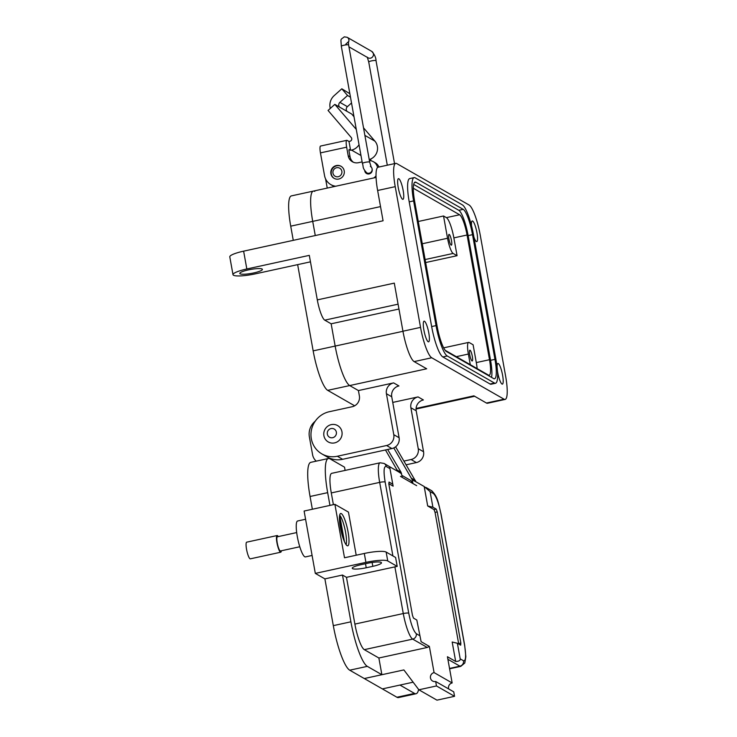 <?xml version="1.0" encoding="UTF-8"?>
<svg xmlns="http://www.w3.org/2000/svg" width="737" height="737" viewBox="0 0 737 737"><rect width="100%" height="100%" fill="white"/><g stroke="black" fill="none" stroke-linecap="round" stroke-linejoin="round"><path stroke-width="1.11" d="M473.919 237.111A10.567 2.128 77.7 0 0 476.747 241.616A10.567 2.128 77.7 0 0 476.94 232.68A10.567 2.128 77.7 0 0 472.251 220.953A10.567 2.128 77.7 0 0 471.505 225.697M403.139 190.395A10.567 2.128 77.7 0 0 398.45 178.667A10.567 2.128 77.7 0 0 398.247 187.594A10.567 2.128 77.7 0 0 402.946 199.322A10.567 2.128 77.7 0 0 403.139 190.395M428.787 332.912A10.567 2.128 77.7 0 0 424.088 321.175A10.567 2.128 77.7 0 0 423.895 330.102A10.567 2.128 77.7 0 0 428.593 341.839A10.567 2.128 77.7 0 0 428.787 332.912M497.466 371.006A10.567 2.128 77.7 0 0 497.696 372.397A10.567 2.128 77.7 0 0 502.394 384.124A10.567 2.128 77.7 0 0 502.588 375.197A10.567 2.128 77.7 0 0 497.89 363.47A10.567 2.128 77.7 0 0 497.088 367.044M240.087 273.805A11.488 2.008 -10.2 0 1 239.774 273.445A11.488 2.008 -10.2 0 1 249.567 269.65A11.488 2.008 -10.2 0 1 262.086 269.014A11.488 2.008 -10.2 0 1 262.39 269.373A11.488 2.008 -10.2 0 1 252.598 273.169A11.488 2.008 -10.2 0 1 240.087 273.805M311.327 438.773A22.976 22.147 119.8 0 1 329.31 411.716L352.185 406.732A9.194 8.862 -60.2 0 0 359.38 395.907L358.422 390.564L393.613 382.89A9.194 8.862 -60.2 0 0 386.418 393.715L393.788 434.692A9.194 8.862 119.8 0 1 386.593 445.517L337.325 456.249A22.976 22.147 119.8 0 1 321.894 453.918A22.976 22.147 119.8 0 1 311.327 438.773M451.477 240.511A5.518 1.105 77.7 0 0 449.026 234.394A5.518 1.105 77.7 0 0 448.925 239.046A5.518 1.105 77.7 0 0 451.376 245.172A5.518 1.105 77.7 0 0 451.477 240.511M472.306 356.303A5.518 1.105 77.7 0 0 469.856 350.186A5.518 1.105 77.7 0 0 469.755 354.838A5.518 1.105 77.7 0 0 472.205 360.964A5.518 1.105 77.7 0 0 472.306 356.303M414.12 177.617L409.717 178.575A27.573 5.546 77.7 0 0 409.21 201.864L431.652 326.565A27.573 5.546 77.7 0 0 442.836 356.938L490.05 383.995A27.573 5.546 77.7 0 0 491.118 384.217L495.513 383.258A27.573 5.546 -102.3 0 1 494.453 383.037L447.239 355.98A27.573 5.546 -102.3 0 1 436.046 325.607L413.614 200.906A27.573 5.546 -102.3 0 1 414.12 177.617A27.573 5.546 -102.3 0 1 415.18 177.838L462.403 204.895A27.573 5.546 -102.3 0 1 473.587 235.269L496.019 359.969A27.573 5.546 -102.3 0 1 495.513 383.258M469.11 205.024A27.573 5.546 -102.3 0 1 480.294 235.407L505.619 376.137A27.573 5.546 -102.3 0 1 505.103 399.426A27.573 5.546 -102.3 0 1 504.044 399.196L431.735 357.767A27.573 5.546 -102.3 0 1 420.541 327.385L395.225 186.654A27.573 5.546 -102.3 0 1 395.732 163.365A27.573 5.546 -102.3 0 1 396.792 163.586L469.11 205.024M395.732 163.365L378.136 167.198A27.573 5.546 77.7 0 0 377.63 190.487L383.074 220.778L243.625 251.16A18.388 3.224 169.8 0 0 229.787 256.854L232.993 274.671A18.388 3.224 169.8 0 0 255.343 273.851L310.461 261.838M243.625 251.16L246.831 268.977L309.3 255.361L317.306 299.895L394.295 283.119L402.946 331.217A27.573 5.546 77.7 0 0 414.139 361.6L426.686 368.786L349.697 385.562L358.422 390.564L349.697 385.562A35.846 7.204 -102.3 0 1 335.16 346.077L331.153 323.801L324.768 320.153A18.388 3.694 -102.3 0 1 317.306 299.895M392.757 402.42L418.072 396.911A9.194 8.862 -60.2 0 0 410.877 407.727L418.248 448.704A9.194 8.862 119.8 0 1 411.053 459.529L403.996 461.067M416.073 408.445L473.9 395.843L486.448 403.038A27.573 5.546 77.7 0 0 487.507 403.259L505.103 399.426M415.981 182.288A22.976 4.625 77.7 0 0 415.097 182.103A22.976 4.625 77.7 0 0 414.673 201.514L437.115 326.215A22.976 4.625 77.7 0 0 446.438 351.521L493.652 378.578A22.976 4.625 77.7 0 0 494.536 378.772A22.976 4.625 77.7 0 0 494.96 359.361L472.528 234.661A22.976 4.625 77.7 0 0 463.204 209.345L415.981 182.288L414.369 182.647M293.271 240.345L290.728 226.167L312.718 221.376L315.27 235.545L312.718 221.376A35.846 7.204 -102.3 0 1 313.382 191.095A35.846 7.204 -102.3 0 1 314.763 191.39M327.237 188.082L325.579 178.888M246.831 268.977A18.388 3.224 169.8 0 0 232.993 274.671M418.072 396.911L423.388 399.951A9.194 8.862 -60.2 0 0 416.193 410.776L423.563 451.753A9.194 8.862 119.8 0 1 416.368 462.578L406.188 464.789M393.613 382.89L398.929 385.939A9.194 8.862 -60.2 0 0 391.734 396.764L399.104 437.732A9.194 8.862 119.8 0 1 391.909 448.557L342.641 459.298A22.976 22.147 119.8 0 1 327.21 456.968L321.894 453.918M413.687 184.453L458.801 210.303A22.976 4.625 -102.3 0 1 468.124 235.619L490.566 360.319A22.976 4.625 -102.3 0 1 491.551 377.381M398.957 309.033L331.153 323.801L335.16 346.077A35.846 7.204 -102.3 0 0 349.697 385.562L327.707 390.352A35.846 7.204 -102.3 0 1 313.161 350.867L297.647 264.629M445.13 350.268L488.447 375.087A18.388 3.694 77.7 0 0 489.156 375.234A18.388 3.694 77.7 0 0 489.497 359.711L467.065 235.011A18.388 3.694 77.7 0 0 459.602 214.762L413.337 188.248M418.266 221.496L443.536 215.987L446.401 217.636A18.388 3.694 -102.3 0 1 453.863 237.885L457.069 255.702L425.654 262.547M470.289 364.677L468.373 354.046A13.791 2.773 -102.3 0 1 468.631 342.401A13.791 2.773 -102.3 0 1 469.165 342.521L473.099 344.769L476.305 362.586A18.388 3.694 -102.3 0 1 477.152 368.611M457.069 255.702L453.135 253.445A13.791 2.773 -102.3 0 1 447.543 238.254L443.536 215.987M290.728 226.167A35.846 7.204 -102.3 0 1 291.382 195.895L376.073 177.442M354.654 405.801L327.707 390.352M380.522 206.6L312.718 221.376A35.846 7.204 -102.3 0 1 313.382 191.095M369.237 159.579A11.405 10.991 -60.2 0 0 374.921 141.145L363.525 127.842M359.03 144.645A11.405 10.991 119.8 0 1 351.549 150.099L350.582 150.311L348.988 141.467L349.964 141.255A2.285 2.202 -60.2 0 0 351.254 137.533L328.057 110.449L334.819 104.378L356.293 129.436M344.216 170.855A6.955 6.707 -60.2 0 0 333.695 166.765A6.955 6.707 -60.2 0 0 334.101 178.336A6.955 6.707 -60.2 0 0 344.216 170.855M364.741 170.726A3.878 3.74 -60.2 0 0 370.637 173.241A3.878 3.74 -60.2 0 0 372.194 169.344M354 116.732L351.715 114.06L334.819 104.378M351.531 102.968L347.403 106.662A3.363 3.243 -60.2 0 0 347.026 111.37M330.287 108.45A12.483 12.032 119.8 0 1 334.147 95.653L341.802 88.79L347.551 95.497L339.895 102.36A3.363 3.243 -60.2 0 0 339.517 107.068M350.582 150.311L349.246 149.547A2.322 0.47 77.7 0 0 349.154 149.528A2.322 0.47 77.7 0 0 349.108 151.481L350.066 156.815L348.196 155.747L346.648 147.179A8.116 1.631 -102.3 0 1 346.805 140.325A8.116 1.631 -102.3 0 1 347.118 140.399L348.988 141.467M350.48 97.173L347.551 95.497M341.802 88.79L349.863 93.737M370.619 159.072A8.116 1.631 -102.3 0 1 370.987 160.777M335.74 186.231A13.69 13.192 119.8 0 1 330.83 184.619A13.69 13.192 119.8 0 1 324.538 175.599L320.448 152.891A8.116 1.631 -102.3 0 1 320.604 146.037L346.805 140.325M376.017 175.811A9.12 8.798 119.8 0 1 373.843 177.921M369.412 160.583A9.12 8.798 119.8 0 1 377.537 167.529M348.196 155.747A9.12 8.798 -60.2 0 0 358.514 162.684L362.125 161.891M353.364 162.232A9.12 8.798 119.8 0 1 350.066 156.815M330.83 184.619L332.709 185.696A13.69 13.192 -60.2 0 0 334.423 186.516M366.943 172.965A3.878 3.74 -60.2 0 0 367.579 173.914M373.383 161.707L375.253 162.776A9.12 8.798 119.8 0 1 378.938 167.023M334.303 178.446A6.955 6.707 119.8 0 1 333.999 167.069A6.955 6.707 119.8 0 1 341.213 166.378M341.857 171.251A4.634 4.468 119.8 0 1 338.228 176.714A4.634 4.468 119.8 0 1 332.977 173.186A4.634 4.468 119.8 0 1 336.606 167.732A4.634 4.468 119.8 0 1 341.857 171.251M341.959 431.799A9.424 9.084 119.8 0 1 328.251 441.942A9.424 9.084 119.8 0 1 327.698 426.262A9.424 9.084 119.8 0 1 341.959 431.799M336.358 432.149A4.717 4.542 119.8 0 1 332.663 437.704A4.717 4.542 119.8 0 1 327.329 434.121A4.717 4.542 119.8 0 1 331.024 428.565A4.717 4.542 119.8 0 1 336.358 432.149M305.579 519.253L297.637 520.985A18.388 3.694 77.7 0 0 297.297 536.508A18.388 3.694 77.7 0 0 305.459 556.905L312.092 555.458M347.099 545.684A16.546 3.326 -102.3 0 1 340.66 528.899A16.546 3.326 -102.3 0 1 340.697 513.477A16.546 3.326 -102.3 0 1 341.332 513.615A16.546 3.326 -102.3 0 1 347.772 530.391A16.546 3.326 -102.3 0 1 347.744 545.813A16.546 3.326 -102.3 0 1 347.099 545.684M315.316 573.395L365.911 562.368A18.388 3.224 -10.2 0 1 387.754 560.968L397.206 566.385L395.603 557.476L386.151 552.068A18.388 3.224 169.8 0 0 364.308 553.459L344.511 557.771L334.893 504.329L304.105 511.045L315.316 573.395L324.888 578.877L333.308 625.639A40.443 8.135 77.7 0 0 349.716 670.191L396.93 697.248A40.443 8.135 77.7 0 0 398.487 697.571L416.083 693.738A40.443 8.135 -102.3 0 1 414.526 693.416L399.961 685.069M329.955 505.407L327.661 492.648A40.443 8.135 -102.3 0 1 328.407 458.497L310.811 462.329A40.443 8.135 77.7 0 0 310.065 496.489L312.359 509.239M316.256 461.141A11.488 11.073 119.8 0 1 312.58 454.701L309.374 436.894A16.085 15.505 119.8 0 1 315.206 421.223M418.607 689.436A40.443 8.135 -102.3 0 1 416.083 693.738M381.877 674.705L378.873 658.003L427.267 647.464L429.358 646.386L434.075 672.595A4.597 4.431 -60.2 0 0 432.582 681.034A4.597 4.431 -60.2 0 0 435.678 681.504L436.47 685.954L418.874 689.795L403.876 669.924L364.281 678.547L381.877 674.705L367.312 666.359A40.443 8.135 -102.3 0 1 350.904 621.807L342.484 575.044L324.888 578.877M382.365 688.902L413.144 682.195M367.505 563.28L360.909 564.717A11.488 2.008 169.8 0 0 352.258 568.282A11.488 2.008 169.8 0 0 366.225 567.766L372.821 566.329A11.488 2.008 169.8 0 0 381.471 562.773A11.488 2.008 169.8 0 0 367.505 563.28M397.206 566.385L346.473 577.329L342.484 575.044M334.893 504.329L348.454 512.104L356.211 555.228M328.407 458.497A40.443 8.135 -102.3 0 1 329.964 458.819L344.538 467.175L345.119 470.409M385.479 449.966L397.879 471.44L389.633 466.714L393.134 486.162L388.786 483.665M395.603 446.815L415.954 481.795L412.269 479.87L412.923 483.527L410.813 480.496L401.932 475.402M455.678 661.467L452.177 642.019L457.391 643.272L460.192 658.86C460.413 660.49 458.902 661.365 455.678 661.467L447.433 656.741L452.149 682.959A4.597 4.431 -60.2 0 0 448.704 688.966M418.874 689.795L436.958 700.15L454.554 696.318L453.752 691.859L435.678 681.504M378.873 658.003L364.308 649.656A23.206 4.671 -102.3 0 1 354.884 624.092L346.473 577.329M333.4 504.661L331.291 492.933A23.206 4.671 -102.3 0 1 331.714 473.329L380.108 462.79A23.206 4.671 -102.3 0 0 379.675 482.385L331.291 492.933M416.654 485.665L400.431 476.369L402.291 477.429L401.094 472.297L387.662 449.487M393.788 447.93L412.269 479.87M454.554 696.318L436.47 685.954M452.149 682.959L434.075 672.595M421.113 641.66L416.801 620.01L421.113 641.66L429.358 646.386M458.727 644.037L435.051 512.381L434.019 509.589L427.69 505.969L424.199 486.521L415.954 481.805M393.134 486.162L389.633 466.714L384.088 463.444A4.597 4.431 119.8 0 1 386.197 466.466C383.802 466.116 383.452 471.302 385.138 482.035L408.74 613.193A4.597 0.801 -10.2 0 0 403.277 613.543L394.866 566.781M424.199 486.521L430.104 491.625L432.914 507.213L427.69 505.969M457.391 643.272L460.699 645.17L460.846 643.051L437.244 511.902L436.221 509.11L432.914 507.213M392.314 483.951L389.007 482.053L388.86 484.172L412.462 615.331L413.485 618.113L416.801 620.01M296.679 532.575L277.379 536.785A7.259 1.456 77.7 0 0 277.37 543.547A7.259 1.456 77.7 0 0 280.198 550.908A7.259 1.456 77.7 0 0 280.475 550.963L299.775 546.762M278.264 536.591A8.531 1.714 77.7 0 0 277.444 535.606A8.531 1.714 77.7 0 0 277.112 535.541A8.531 1.714 77.7 0 0 277.094 543.491A8.531 1.714 77.7 0 0 280.419 552.142A8.531 1.714 77.7 0 0 280.742 552.206A8.531 1.714 77.7 0 0 281.35 550.779M277.112 535.541L246.711 542.165A8.531 1.714 77.7 0 0 246.702 550.115A8.531 1.714 77.7 0 0 250.018 558.766A8.531 1.714 77.7 0 0 250.35 558.83L280.742 552.206M344.437 541.631L339.683 515.227A15.882 3.197 -102.3 0 1 345.027 529.498A15.882 3.197 -102.3 0 1 346.086 544.671M342.567 536.518L339.435 519.097M494.453 383.037L490.05 383.995M447.239 355.98L442.836 356.938M436.046 325.607L431.652 326.565M413.614 200.906L409.21 201.864M377.63 190.487L395.225 186.654M402.946 331.217L420.541 327.385M414.139 361.6L431.735 357.767M486.448 403.038L504.044 399.196M324.768 320.153L398.081 304.178M410.877 407.727L416.193 410.776M386.418 393.715L391.734 396.764M402.964 331.3L313.161 350.867M458.801 210.303L463.204 209.345M468.124 235.619L472.528 234.661M490.566 360.319L494.96 359.361M418.248 448.704L423.563 451.753M416.368 462.578L411.053 459.529M391.909 448.557L386.593 445.517M337.325 456.249L342.641 459.298M399.104 437.732L393.788 434.692M446.401 217.636L459.602 214.762M453.863 237.885L467.065 235.011M476.305 362.586L489.497 359.711M422.273 243.763L447.543 238.254M453.135 253.445L425.12 259.553M468.373 354.046L456.323 356.68M364.879 135.396L374.921 141.145M351.549 150.099L360.983 155.507M347.403 106.662L339.895 102.36M320.448 152.891L346.648 147.179M368.721 173.987L366.722 172.836C361.849 167.492 363.765 166.875 362.411 163.485A3.703 0.645 -10.2 0 1 365.202 162.343A3.703 0.645 -10.2 0 1 369.698 162.177L348.619 45.021A3.703 0.645 169.8 0 0 344.124 45.187A3.703 0.645 169.8 0 0 341.332 46.33C340.909 37.983 339.987 40.249 344.308 36.85L347.173 37.301L371.715 51.369A3.703 3.565 -60.2 0 1 370.527 58.168A3.703 3.565 -60.2 0 1 368.039 57.79L348.951 46.855M348.325 42.46A3.703 3.565 -60.2 0 0 347.173 37.301M366.722 172.836A3.703 3.565 -60.2 0 0 371.107 166.949M367.256 57.127L368.74 62.037A3.703 0.645 -10.2 0 1 371.522 60.885A3.703 0.645 -10.2 0 1 376.027 60.72C375.999 57.652 374.571 54.529 371.715 51.369M414.526 693.416L396.93 697.248M367.312 666.359L349.716 670.191M350.904 621.807L333.308 625.639M365.911 562.368L364.308 553.459M327.661 492.648L310.065 496.489M366.225 567.766L365.497 563.722M372.121 562.451L372.821 566.329M386.151 552.068L387.754 560.968M354.884 624.092L403.277 613.543A23.206 4.671 -102.3 0 0 412.692 639.117L364.308 649.656M392.913 555.938L379.675 482.385A4.597 0.801 -10.2 0 1 385.138 482.035M397.372 470.169L401.094 472.297M411.725 478.396L415.447 480.524M449.533 668.431L459.906 666.165L447.884 659.283M449.598 668.8L460.8 666.359A23.206 4.671 -102.3 0 1 459.906 666.165A4.597 4.431 -60.2 0 0 463.509 660.757L460.192 658.86M401.637 473.78L397.879 471.44M412.923 483.527L416.645 485.655M427.267 647.464L412.692 639.117A4.597 4.431 119.8 0 0 416.294 633.7C413.485 631.065 410.97 624.23 408.74 613.193M386.197 466.466L389.514 468.363M430.104 491.625L433.42 493.523A4.597 4.431 -60.2 0 0 431.302 490.501L425.922 487.415M433.42 493.523C436.221 496.158 438.736 502.993 440.966 514.03A4.597 0.801 -10.2 0 1 441.095 514.177C438.451 503.933 438.073 496.434 431.302 490.501M460.8 666.359L464.789 663.005L465.848 656.658L464.688 645.336A4.597 0.801 169.8 0 0 464.568 645.188C466.254 655.912 465.895 661.098 463.509 660.757M440.966 514.03L464.568 645.188M434.019 509.589L436.221 509.11M435.051 512.381L437.244 511.902M458.644 643.53L460.846 643.051M419.602 635.598L416.294 633.7M416.046 409.044L474.646 396.276M468.631 342.401L443.656 347.846M362.411 163.485L341.332 46.33M348.619 45.021L348.334 41.834L345.883 44.082M370.398 166.415L371.181 167.078L369.698 162.177M368.74 62.037L387.303 165.208M376.027 60.72L394.535 163.623M441.095 514.177L464.688 645.336M384.088 463.444L380.108 462.79"/></g></svg>
